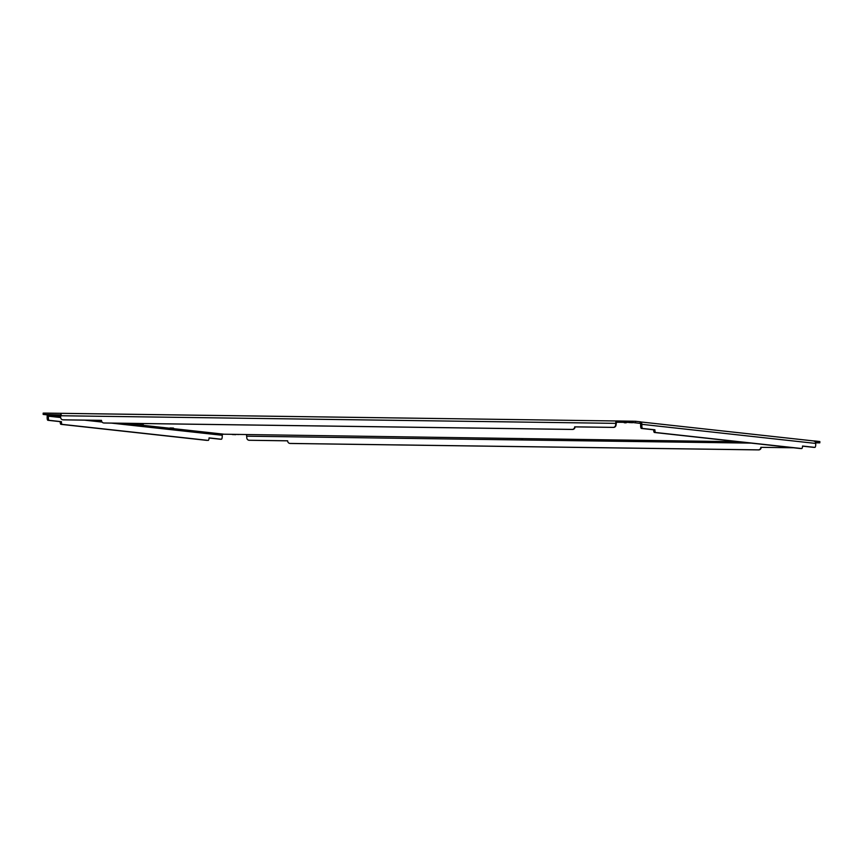 <?xml version="1.0" encoding="UTF-8"?>
<svg xmlns="http://www.w3.org/2000/svg" width="863" height="863" viewBox="0 0 863 863"><rect width="100%" height="100%" fill="white"/><g stroke="black" fill="none" stroke-linecap="round" stroke-linejoin="round"><path stroke-width="1.29" d="M103.894 422.978A2.611 2.481 96.3 0 0 104.315 423.021L572.536 429.45A2.611 2.481 96.3 0 0 575.071 426.883L613.528 427.412A2.611 2.481 96.3 0 0 616.063 424.844L616.484 422.277M613.528 427.412L613.129 427.368A2.611 2.481 -83.7 0 0 615.664 424.801L615.697 423.355A2.47 0.755 -89.2 0 1 616.02 421.478L616.247 422.514L616.506 420.939L635.556 421.273L640.605 421.834L640.335 423.345M653.679 429.796L654.92 429.806A2.611 0.798 90.8 0 0 655.664 432.503L801.684 448.544A2.611 0.798 90.8 0 0 801.705 448.544L800.465 448.533A2.611 0.798 -89.2 0 1 800.465 448.533A2.611 0.798 -89.2 0 1 800.443 448.533L654.424 432.482A2.611 0.798 -89.2 0 1 653.679 429.796L641.36 428.436A2.611 0.798 -89.2 0 1 640.626 425.75L640.659 424.316A1.165 1.111 -83.7 0 0 640.281 423.409L632.245 422.46L632.277 421.155M639.677 423.14L640.583 422.73M814.877 447.39L813.636 447.368A2.611 0.798 -89.2 0 1 813.636 447.368A2.611 0.798 -89.2 0 1 813.615 447.368L814.855 447.379A2.611 0.798 90.8 0 0 814.877 447.39A2.611 0.798 90.8 0 0 815.708 444.866L815.74 443.431L641.899 424.326L641.867 425.772A2.611 0.798 90.8 0 0 642.601 428.458L654.92 429.806M801.705 448.544A2.611 0.798 90.8 0 0 802.536 446.031L814.855 447.379M813.615 447.368L802.536 446.149M641.899 424.326A2.47 2.352 -83.7 0 0 641.09 422.406L640.583 423.032M815.74 443.431A2.47 2.352 -83.7 0 0 814.931 441.511L814.672 440.961L819.85 441.543L819.818 442.838L819.721 441.511M813.453 440.928L814.931 441.511L813.615 440.939L814.672 440.961M815.535 442.352L819.699 442.816M815.686 442.838L819.818 442.838M793.226 447.735L761.231 447.336A2.611 2.481 96.3 0 1 758.696 449.903L290.475 443.474A2.611 2.481 96.3 0 1 290.054 443.431L290.475 443.474M793.626 447.778L761.231 447.336M246.57 435.168L246.786 437.627A2.611 2.481 -83.7 0 0 249.213 440.27L287.659 440.799A2.611 2.481 -83.7 0 0 290.076 443.431L758.297 449.86A2.611 2.481 -83.7 0 0 760.842 447.293M249.612 440.313A2.611 2.481 96.3 0 1 249.18 440.27L287.659 440.831M738.696 441.748L223.01 434.197M48.835 415.286L49.547 415.027L48.835 415.286A1.165 1.111 96.3 0 0 48.414 416.182L48.382 417.616A2.611 0.798 90.8 0 0 49.115 420.313L61.435 421.662A2.611 0.798 90.8 0 0 62.168 424.359L60.928 424.337A2.611 0.798 -89.2 0 1 60.194 421.651L61.435 421.662M49.115 420.313L47.875 420.292A2.611 0.798 -89.2 0 1 47.141 417.606L47.174 416.171A2.47 2.352 96.3 0 1 47.53 414.92M111.586 423.129L222.255 435.286A1.165 1.111 96.3 0 1 222.686 434.391L223.441 434.143L222.395 434.132M222.255 435.286L222.223 436.721A2.611 0.798 90.8 0 1 221.392 439.235L220.151 439.224A2.611 0.798 -89.2 0 1 220.151 439.224A2.611 0.798 -89.2 0 1 220.13 439.224L209.051 438.005M62.168 424.359L208.199 440.4A2.611 0.798 90.8 0 0 208.22 440.4A2.611 0.798 90.8 0 0 209.051 437.886L221.37 439.235A2.611 0.798 90.8 0 0 221.392 439.235M207.001 440.389A2.611 0.798 -89.2 0 1 206.98 440.389A2.611 0.798 -89.2 0 1 206.958 440.389L60.928 424.337M47.875 420.292L60.194 421.651M48.328 415.006L43.15 414.423L43.182 413.118L44.995 413.097L616.398 420.971L61.446 413.355M615.697 423.355L60.658 415.739A2.47 0.755 -89.2 0 1 60.982 413.862L61.208 414.898L43.15 414.423M101.5 420.378L63.441 419.86A2.611 2.481 96.3 0 1 63.021 419.817M60.658 415.739L60.626 417.174A2.611 2.481 -83.7 0 0 63.053 419.817L101.5 420.346A2.611 2.481 -83.7 0 0 103.916 422.978L572.137 429.407A2.611 2.481 -83.7 0 0 574.682 426.84L575.071 426.883M613.129 427.368L574.682 426.84M616.473 422.244L632.245 422.46M236.818 434.434L238.727 434.521L236.818 434.434M60.701 415.06L58.533 414.974L60.712 414.995M629.084 422.557L632.482 422.708L629.084 422.557M232.298 434.531L235.696 434.682L232.298 434.531M51.1 414.628L54.498 414.769L51.1 414.628M143.29 424.758L139.892 424.607L143.29 424.758M522.881 438.674L519.472 438.523L522.881 438.674M626.16 422.827L624.24 422.741L626.16 422.827M173.485 428.07L170.087 427.929L173.485 428.07M640.281 423.409L639.526 423.129L640.573 423.129M813.669 440.939L640.788 421.953M635.524 422.579L635.556 421.273M640.626 425.75L641.867 425.772M641.36 428.436L642.601 428.458M654.424 432.482L655.664 432.503M800.443 448.533L801.684 448.544M246.818 436.193L751.188 443.118M48.382 417.616L47.141 417.606M221.37 439.235L220.13 439.224M48.414 416.182L60.647 417.53M84.498 420.152L102.082 422.083M44.962 414.391L44.995 413.097M49.547 415.027L60.647 416.246M97.767 420.335L101.521 420.745M124.855 423.302L223.398 434.132M222.676 434.391L223.323 434.132"/></g></svg>
